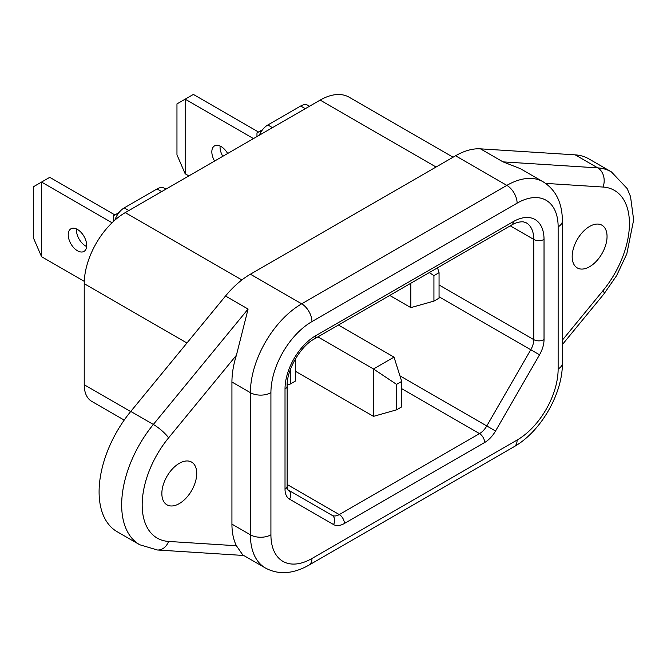 <?xml version="1.0" encoding="UTF-8"?>
<svg xmlns="http://www.w3.org/2000/svg" width="667" height="667" viewBox="0 0 667 667"><rect width="100%" height="100%" fill="white"/><g stroke="black" fill="none" stroke-linecap="round" stroke-linejoin="round"><path stroke-width="1" d="M179.298 503.602A24.662 14.24 120 0 0 195.406 481.874A24.662 14.24 120 0 0 191.621 462.106A24.662 14.24 120 0 0 179.298 463.332A24.662 14.24 120 0 0 163.182 485.059A24.662 14.24 120 0 0 166.967 504.827A24.662 14.24 120 0 0 179.298 503.602M589.611 266.708A24.662 14.24 120 0 0 605.719 244.972A24.662 14.24 120 0 0 601.942 225.213A24.662 14.24 120 0 0 589.611 226.438A24.662 14.24 120 0 0 573.503 248.166A24.662 14.24 120 0 0 577.28 267.926A24.662 14.24 120 0 0 589.611 266.708M91.738 401.359L124.195 420.102L91.738 401.359A36.268 20.935 -60 0 1 84.225 384.759L84.225 283.692A58.029 33.5 -60 0 1 125.254 212.623L320.152 100.1A58.029 33.5 -60 0 1 349.166 97.224L453.068 157.212M225.513 296.023L248.082 309.054L236.41 355.244L168.576 437.869A72.536 41.879 120 0 0 142.179 504.894A72.536 41.879 120 0 0 168.576 541.437A14.507 11.389 -86.4 0 1 157.404 549.992L139.695 544.739L117.125 531.707A87.044 50.25 -60 0 1 130.774 411.431L225.513 296.023A72.536 41.879 -60 0 1 250.4 274.212L301.692 303.827L506.845 185.384L455.561 155.77L250.4 274.212M455.561 155.77A72.536 41.879 -60 0 1 480.448 148.841L575.187 154.861A87.044 50.25 -60 0 1 588.836 158.863L611.406 171.894A87.044 50.25 -60 0 0 597.749 167.884A14.507 11.389 93.6 0 1 603.035 187.043L545.631 183.392M517.108 203.152L311.948 321.594A58.029 33.5 120 0 0 270.919 392.663L270.919 534.801A58.029 33.5 120 0 0 311.948 558.496L517.108 440.045A58.029 33.5 120 0 0 558.137 368.976L558.137 226.838A58.029 33.5 120 0 0 517.108 203.152A14.507 8.379 60 0 0 506.845 185.384A72.536 41.879 -60 0 1 543.113 181.791L520.452 168.701L503.018 161.873L597.749 167.884L575.187 154.861M168.576 541.437L236.41 545.748A72.536 41.879 -60 0 1 231.933 524.145L231.933 382.008A72.536 41.879 -60 0 1 236.41 355.244M236.41 545.748L242.755 554.919L265.424 568.009A72.536 41.879 -60 0 1 250.4 534.801L250.4 392.663L231.933 382.008M259.271 135.251A14.507 8.379 -60 0 1 267.842 124.971L300.667 106.02A14.507 8.379 -60 0 1 307.921 105.303L309.53 106.236M114.924 220.11A14.507 8.379 -60 0 1 124.229 207.887L157.053 188.936A14.507 8.379 -60 0 1 164.307 188.219L165.916 189.145M285.017 489.178A7.254 4.185 180 0 0 287.143 486.218C286.977 487.785 288.436 491.237 288.027 489.895L332.024 515.299A14.507 8.379 120 0 0 339.278 514.582L479.523 433.617A14.507 8.379 120 0 0 486.777 425.955L530.774 349.75A14.507 8.379 120 0 0 533.775 339.636L533.775 239.42A36.268 20.935 120 0 0 526.263 222.82L523.403 221.861C517.984 221.352 512.189 224.562 511.756 224.979A7.254 4.185 60 0 0 513.256 221.652A43.522 25.129 -60 0 1 544.03 239.42L544.03 339.636A21.761 12.565 -60 0 1 539.528 354.802L495.531 431.015A21.761 12.565 -60 0 1 484.651 442.496L344.405 523.47A21.761 12.565 -60 0 1 333.525 524.545L289.528 499.141A21.761 12.565 -60 0 1 285.017 489.178L285.017 388.961A43.522 25.129 -60 0 1 315.791 335.659L513.256 221.652M396.573 409.838L401.709 406.878L401.709 381.416L396.573 384.375L396.573 409.838L373.495 416.358L295.439 371.294M317.917 336.885L373.495 368.976L394.014 357.128L338.436 325.046M373.495 416.358L373.495 368.976L396.573 384.375M401.709 381.416L394.014 357.128M227.647 153.51A13.057 7.537 -120 0 0 221.069 146.532A13.057 7.537 -120 0 0 214.541 145.89A13.057 7.537 -120 0 0 214.591 161.047M258.513 132.024L193.372 94.422L185.168 99.158L185.168 173.779L188.853 175.905M185.168 173.779L176.963 154.827L176.963 103.894L185.168 99.158L253.477 138.594M262.59 129.665L256.97 132.916L256.97 136.577M261.114 131.749L260.047 131.141M433.925 301.109L439.053 298.149L439.053 272.678L433.925 275.646L433.925 301.109L410.839 307.62L410.839 283.242M389.72 295.431L410.839 307.62M222.795 156.311A13.057 7.537 60 0 1 220.093 146.031M439.053 272.678L437.519 267.842M429.323 272.57L433.925 275.646M77.455 250.767A13.057 7.537 -120 0 0 83.984 251.417A13.057 7.537 -120 0 0 85.985 240.954A13.057 7.537 -120 0 0 77.455 229.448A13.057 7.537 -120 0 0 70.927 228.798A13.057 7.537 -120 0 0 68.926 239.261A13.057 7.537 -120 0 0 77.455 250.767M86.643 246.532A13.057 7.537 60 0 1 85.668 246.031A13.057 7.537 60 0 1 76.488 228.948M114.899 214.941L49.767 177.33L41.554 182.066L41.554 256.695L84.267 281.349M41.554 256.695L33.35 237.744L33.35 186.81L41.554 182.066L112.048 222.77M118.984 212.581L113.365 215.825L113.365 221.519M117.509 214.666L116.442 214.049M290.312 369.718L290.312 384.025L295.439 381.065L295.439 358.863M290.312 384.025L287.16 384.909M480.448 148.841L503.018 161.873M231.933 524.145L250.4 534.801A14.507 8.379 180 0 0 270.919 534.801M270.919 392.663A14.507 8.379 180 0 1 250.4 392.663A72.536 41.879 -60 0 1 301.692 303.827A14.507 8.379 60 0 1 311.948 321.594M139.695 544.739A87.044 50.25 -60 0 1 153.343 424.462L248.082 309.054M130.774 411.431L153.343 424.462A14.507 3.26 39.4 0 1 168.576 437.869M562.389 340.12L603.035 290.604A72.536 41.879 120 0 0 629.431 223.578A72.536 41.879 120 0 0 603.035 187.043M320.152 100.1L436.068 167.025M84.225 384.759L130.665 411.572M84.225 283.692L186.952 343.005M125.254 212.623L241.879 279.957M510.255 225.846L533.775 239.42A7.254 4.185 180 0 0 544.03 239.42M439.053 284.951L533.775 339.636A7.254 4.185 180 0 0 544.03 339.636M439.053 296.798L539.528 354.802M399.933 375.821L495.531 431.015M401.709 388.686L479.523 433.617A7.254 4.185 60 0 1 484.651 442.496M287.143 484.484L339.278 514.582A7.254 4.185 60 0 1 344.405 523.47M332.024 515.299L288.027 489.895L332.024 515.299A7.254 5.92 120 0 1 333.525 524.545M267.842 124.971L272.453 127.639M300.667 106.02L305.278 108.688M157.053 188.936L161.672 191.596M124.229 207.887L128.848 210.547M611.406 171.894L627.155 188.544L630.515 196.482L633.65 219.902L626.813 253.86L616.633 275.604L603.985 293.889A14.507 3.26 -140.6 0 0 603.035 290.604M311.948 558.496A14.507 8.379 60 0 1 308.946 565.132L514.099 446.69C540.779 431.699 562.748 393.655 562.389 363.056A14.507 8.379 180 0 1 558.137 368.976M562.389 363.056L562.389 220.919A14.507 8.379 180 0 1 558.137 226.838M517.108 440.045A14.507 8.379 60 0 1 514.099 446.69M315.791 335.659A7.254 4.185 60 0 1 314.29 338.978C300.417 346.215 286.468 370.368 287.143 386.001A7.254 4.185 180 0 1 285.017 388.961M288.027 489.895A7.254 5.92 120 0 1 289.528 499.141M157.404 549.992L243.713 555.478M603.985 293.889L562.389 344.564M265.424 568.009C278.523 575.029 293.03 574.07 308.946 565.132M562.389 220.919C562.239 202.793 555.811 189.753 543.113 181.791M287.143 486.218L287.143 386.001M314.29 338.978L511.756 224.979"/></g></svg>
